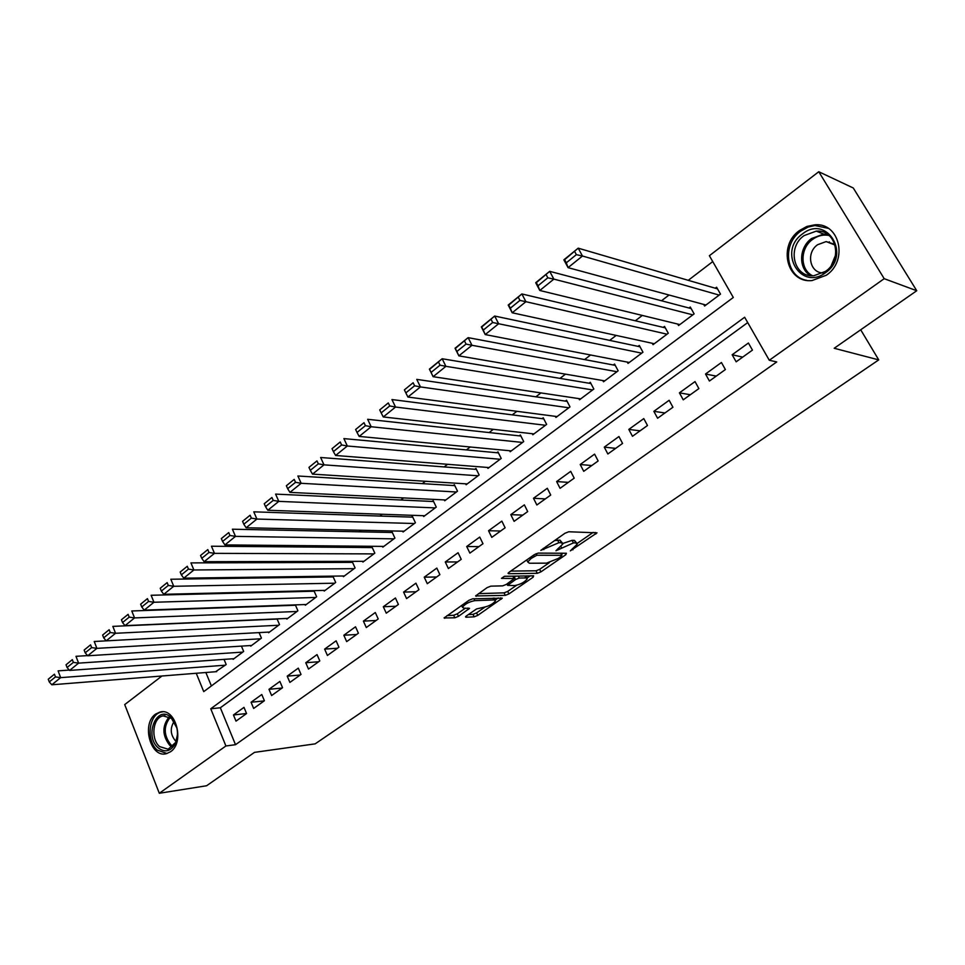<?xml version="1.0" encoding="UTF-8"?>
<svg xmlns="http://www.w3.org/2000/svg" width="965" height="965" viewBox="0 0 965 965"><rect width="100%" height="100%" fill="white"/><g stroke="black" fill="none" stroke-linecap="round" stroke-linejoin="round"><path stroke-width="1.45" d="M570.339 550.858L597.021 532.837L568.747 531.763L564.935 533.271L540.822 550.364L558.904 542.704L561.28 542.74L562.848 544.019L555.949 550.762L573.427 542.909L575.743 542.945L577.251 544.176L570.339 550.858M155.606 714.1L160.081 712.013C175.787 707.417 185.099 742.423 170.516 751.759L166.366 753.689C150.528 758.369 141.216 723.641 155.606 714.1M799.539 230.478L806.921 226.437L814.894 224.821C839.695 222.42 848.5 260.622 826.317 275.23L812.048 280.562C786.885 283.469 777.561 245.532 799.539 230.478M466.421 615.947L465.492 616.888L466.059 617.238L474.189 616.828L477.759 615.381L502.295 598.155L472.621 598.831L468.918 600.314L444.105 617.95L454.865 617.793L458.496 616.333L469.557 608.336L463.996 608.203L462.44 607.226C464.949 603.994 469.087 601.798 474.852 600.64L494.056 599.941L495.503 600.869C493.019 604.042 488.941 606.213 483.284 607.383L476.505 608.963L466.421 615.947M196.245 673.28L203.736 691.64L733.303 297.473L709.384 255.713L818.766 171.734L853.265 187.982L916.75 290.73L834.194 348.269L878.729 359.885L315.157 743.858L254.507 752.362L206.607 785.751L159.297 793.266L124.714 704.595L161.951 676.007M916.75 290.73L884.193 278.68L769.286 360.247L744.642 317.244L210.744 708.78L225.919 745.969L159.297 793.266M747.706 322.587L220.346 707.767L235.508 744.691L776.728 361.947L769.286 360.247M235.508 744.691L225.919 745.969M537.288 573.319L540.919 571.871L565.792 554.73L566.407 553.247L538.132 553.114L534.357 554.622L509.098 572.257L508.072 573.331L508.615 573.717L537.288 573.319L536.033 570.798L539.664 569.338L549.302 562.692M533.114 577.239L508.917 593.921L505.31 595.369L475.636 595.948L487.06 587.649L490.787 586.153L502.693 585.864L506.372 584.392L514.345 578.518L501.486 578.361L504.43 576.298L533.645 575.84L533.114 577.239L532.439 575.852M313.734 590.64L312.937 591.243M323.914 590.387L324.216 591.075L335.687 582.474L332.877 576.214L331.924 576.937M343.082 575.984L343.407 576.696L355.084 567.939L352.225 561.642L351.248 562.378M362.599 561.316L362.937 562.052L374.83 553.15L371.911 546.817L370.922 547.565M382.466 546.395L382.828 547.155L394.926 538.084L391.959 531.715L390.958 532.475M402.707 531.184L403.081 531.98L415.408 522.74L412.381 516.335L411.355 517.107M423.309 515.696L423.695 516.528L436.264 507.108L433.176 500.666L432.127 501.462M444.298 499.906L444.708 500.775L457.506 491.185L454.358 484.707L453.297 485.516M465.673 483.827L466.119 484.744L479.147 474.973L475.95 468.459L474.864 469.28M487.458 467.446L487.928 468.399L501.209 458.435L497.952 451.885L496.842 452.718M509.653 450.739L510.159 451.741L523.706 441.584L520.364 434.998L519.23 435.854M532.282 433.707L532.813 434.757L546.624 424.407L543.223 417.785L542.077 418.653M555.345 416.337L555.924 417.447L570.001 406.892L566.527 400.222L565.357 401.114M578.867 398.629L579.482 399.787L593.837 389.028L590.303 382.321L589.096 383.226M602.848 380.548L603.511 381.778L618.155 370.801L614.536 364.058L613.318 364.987M627.31 362.104L628.022 363.407L642.967 352.213L639.276 345.434L638.022 346.375M652.268 343.287L653.028 344.674L668.287 333.239L664.511 326.423L663.245 327.376M677.732 324.059L678.552 325.543L694.125 313.878L690.277 307.015L688.974 307.992M736.15 361.815L752.459 350.102L748.418 343.021L732.158 354.758L736.15 361.815M709.42 381.018L725.391 369.547L721.434 362.502L705.524 374.01L709.42 381.018M683.244 399.824L698.889 388.593L695.017 381.585L679.42 392.852L683.244 399.824M657.599 418.243L672.931 407.242L669.143 400.282L653.86 411.319L657.599 418.243M632.473 436.301L647.491 425.505L643.788 418.593L628.818 429.401L632.473 436.301M607.854 453.984L622.57 443.418L618.939 436.542L604.271 447.133L607.854 453.984M583.729 471.318L598.143 460.956L594.585 454.129L580.206 464.515L583.729 471.318M560.062 488.326L574.199 478.157L570.713 471.366L556.624 481.559L560.062 488.326M536.854 504.985L550.726 495.033L547.312 488.278L533.488 498.266L536.854 504.985M514.104 521.341L527.698 511.571L524.357 504.852L510.799 514.647L514.104 521.341M491.776 537.372L505.117 527.795L501.836 521.124L488.543 530.726L491.776 537.372M469.883 553.114L482.97 543.705L479.75 537.071L466.698 546.504L469.883 553.114M448.387 568.554L461.234 559.326L458.073 552.728L445.263 561.98L448.387 568.554M427.29 583.704L439.895 574.645L436.807 568.096L424.238 577.179L427.29 583.704M406.579 598.59L418.967 589.687L415.927 583.174L403.587 592.088L406.579 598.59M386.253 613.185L398.4 604.464L395.433 597.986L383.31 606.732L386.253 613.185M366.29 627.54L378.22 618.963L375.301 612.522L363.395 621.122L366.29 627.54M346.676 641.629L358.401 633.197L355.53 626.792L343.842 635.247L346.676 641.629M327.412 655.464L338.932 647.189L336.122 640.82L324.626 649.119L327.412 655.464M308.486 669.059L319.801 660.928L317.039 654.596L305.76 662.75L308.486 669.059M289.898 682.412L301.008 674.426L298.294 668.142L287.208 676.151L289.898 682.412M271.623 695.548L282.54 687.695L279.886 681.435L268.982 689.312L271.623 695.548M253.65 708.455L264.398 700.735L261.78 694.51L251.069 702.255L253.65 708.455M243.988 707.369L233.458 714.969L236.003 721.132L246.558 713.545L243.988 707.369M712.749 261.599L688.25 280.32M669.022 295.025L661.508 300.766M642.316 315.434L635.332 320.778M616.177 335.422L609.687 340.38M590.58 354.987L584.585 359.571M565.514 374.155L559.977 378.377M540.955 392.924L535.877 396.796M516.902 411.307L512.258 414.854M493.332 429.329L489.098 432.561M470.22 446.988L466.409 449.907M447.579 464.298L444.141 466.927M425.372 481.282L422.308 483.622M403.587 497.928L400.885 499.991M382.224 514.261L379.872 516.058M361.272 530.28L359.245 531.824M340.705 545.997L339.005 547.3M320.525 561.425L319.138 562.486M300.718 576.563L299.62 577.396M281.261 591.436L280.465 592.052M205.871 672.509L211.383 685.946M703.714 304.433L704.607 306.014L720.505 294.108L716.573 287.208L715.246 288.209M313.927 590.64L316.629 596.756L305.362 605.2L305.073 604.548M295.338 604.886L297.908 610.785L286.834 619.084L286.557 618.444M277.052 618.879L279.512 624.572L268.632 632.726L268.366 632.111M259.09 632.618L261.431 638.118L250.731 646.14L250.478 645.549M241.419 646.116L243.65 651.435L233.132 659.324L232.891 658.745M224.037 659.385L226.184 664.535L215.605 671.736M878.729 359.885L860.708 329.801M818.766 171.734L884.193 278.68M220.346 707.767L210.744 708.78M732.158 354.758L742.688 357.122M705.524 374.01L716.235 376.121M679.42 392.852L690.337 394.733M653.86 411.319L664.945 412.972M628.818 429.401L640.072 430.836M604.271 447.133L615.682 448.363M580.206 464.515L591.774 465.54M556.624 481.559L568.325 482.379M533.488 498.266L545.334 498.905M510.799 514.647L522.765 515.117M488.543 530.726L500.63 531.015M466.698 546.504L478.905 546.624M445.263 561.98L457.591 561.944M424.238 577.179L436.65 576.986M403.587 592.088L416.096 591.75M383.31 606.732L395.915 606.249M363.395 621.122L376.085 620.495M343.842 635.247L356.616 634.488M324.626 649.119L337.485 648.227M305.76 662.75L318.679 661.737M287.208 676.151L300.199 675.018M268.982 689.312L282.033 688.057M251.069 702.255L264.181 700.892M233.458 714.969L246.545 713.509M576.708 543.102L574.44 540.376L575.743 542.945M562.872 543.452L572.124 540.34L574.44 540.376M562.293 542.897L559.965 540.135L561.28 542.74M554.417 540.617L559.965 540.135M577.179 543.44L593.222 532.366M510.774 571.087L536.033 570.798M561.437 554.308L562.993 553.235M561.316 556.335L561.726 555.297L536.878 555.237L531.112 558.47L527.734 561.968L529.411 563.234L546.492 563.15L558.228 558.458L561.316 556.335M530.183 575.888L526.938 578.131M516.54 585.309L507.699 591.412L508.917 593.921M478.471 593.644L504.092 592.86L507.699 591.412M514.779 585.562C520.497 584.428 524.634 582.197 527.216 578.891L525.853 577.926L519.254 578.047L515.575 579.519L507.614 585.357L514.779 585.562M526.806 578.059L525.985 575.96M515.829 576.117L514.333 576.961L515.575 579.519M495.117 600.073L494.321 598.071M447.036 615.586L453.671 615.272L457.314 613.812L465.456 608.131M468.423 614.56L473.007 614.343L476.577 612.908L484.949 607.13M495.142 600.085L498.254 597.938M717.526 288.873L578.204 248.174L582.462 256.014L719.178 295.109M705.934 305.024L568.071 267.643L563.874 259.826L578.204 248.174L564.609 259.682L566.298 262.818L576.37 254.651L574.67 251.515M576.37 254.651L582.462 256.014L568.071 267.643L566.298 262.818M564.609 259.682L563.874 259.826M802.494 233.916C826.824 214.121 851.685 254.905 825.654 272.588C800.926 291.707 777.235 251.419 802.494 233.916M825.497 271.394C843.229 259.694 836.136 229.163 816.269 231.118L804.074 235.617C786.475 247.607 793.893 277.968 813.99 275.688L825.497 271.394M834.918 244.386L826.137 241.588L817.596 244.724C805.799 252.697 809.707 273.011 823.085 272.938M828.272 228.331L814.894 225.533L808.115 227.065L800.793 231.081C781.734 244.242 785.679 277.064 806.812 280.369M829.381 241.829L828.477 242.505M831.263 265.52L835.569 255.134M171.01 717.381L171.686 718.008C177.741 725.366 179.02 733.798 175.521 743.327C170.841 751.458 165.075 752.965 158.2 747.863C143.749 735.788 156.933 704.016 171.01 717.381M176.86 727.936L171.505 718.406L163.169 715.885C152.82 717.453 150.371 738.997 159.647 746.621L168.2 749.214L175.678 742.411L177.512 734.425M174.122 721.47C169.924 728.153 170.359 734.606 175.425 740.818L176.125 741.385M162.88 711.796L161.662 711.989C148.815 713.919 145.763 740.625 157.259 750.107L167.029 753.508M691.145 308.571L549.7 271.334L553.862 279.126L692.822 314.855M679.843 324.578L539.809 290.477L535.708 282.709L549.7 271.334L536.323 282.661L537.975 285.785L547.806 277.811L546.142 274.687M547.806 277.811L553.862 279.126L539.809 290.477L537.975 285.785M536.323 282.661L535.708 282.709M665.319 327.871L521.872 293.951L525.925 301.695L667.008 334.192M654.294 343.721L512.198 312.781L508.205 305.061L521.872 293.951L508.7 305.109L510.304 308.209L519.918 300.417L518.302 297.317M519.918 300.417L525.925 301.695L512.198 312.781L510.304 308.209M640.012 346.797L494.683 316.05L498.64 323.745L641.713 353.154M629.264 362.478L485.226 334.578L481.33 326.906L494.683 316.05L481.716 327.026L483.284 330.102L492.669 322.503L491.089 319.415M492.669 322.503L498.64 323.745L485.226 334.578L483.284 330.102M615.224 365.349L468.122 337.641L471.981 345.289L616.924 371.718M604.717 380.873L458.87 355.868L455.058 348.256L468.122 337.641L455.347 348.462L456.879 351.513L466.059 344.083L464.515 341.019M466.059 344.083L471.981 345.289L458.87 355.868L456.879 351.513M590.942 383.539L442.151 358.751L445.914 366.338L592.631 389.932M580.665 398.895L433.116 376.688L429.389 369.125L442.151 358.751L429.582 369.402L431.078 372.43L440.04 365.168L438.532 362.128M440.04 365.168L445.914 366.338L433.116 376.688L431.078 372.43M567.131 401.368L416.759 379.378L420.451 386.929L568.819 407.773M557.082 416.566L407.918 397.049L405.843 392.888L414.6 385.783L413.129 382.755L404.383 389.872L405.843 392.888M404.383 389.872L413.129 382.755M414.6 385.783L420.451 386.929L407.918 397.049M543.778 418.87L391.935 399.558L395.529 407.049L545.466 425.276M533.959 433.9L383.286 416.952L381.163 412.899L389.739 405.939L388.292 402.936L379.728 409.896L381.163 412.899M379.728 409.896L388.292 402.936M389.739 405.939L395.529 407.049L383.286 416.952M520.895 436.035L367.653 419.293L371.163 426.747L522.56 442.44M511.281 450.896L359.185 436.421L357.026 432.465L365.409 425.661L364.01 422.682L355.627 429.485L357.026 432.465M355.627 429.485L364.01 422.682M365.409 425.661L371.163 426.747L359.185 436.421M498.435 452.875L343.89 438.605L347.328 445.999L500.099 459.268M489.026 467.567L335.603 455.48L333.407 451.608L341.61 444.949L340.235 441.982L332.044 448.653L333.407 451.608M332.044 448.653L340.235 441.982M341.61 444.949L347.328 445.999L335.603 455.48M476.408 469.388L320.633 457.494L323.999 464.853L478.061 475.781M467.193 483.923L312.527 474.129L310.296 470.341L318.329 463.827L316.978 460.884L308.957 467.398L310.296 470.341M308.957 467.398L316.978 460.884M318.329 463.827L323.999 464.853L312.527 474.129M454.805 485.612L297.883 475.998L301.164 483.296L456.433 491.993M445.77 499.979L289.934 492.379L287.666 488.688L295.531 482.307L294.216 479.376L286.364 485.757L287.666 488.688M286.364 485.757L294.216 479.376M295.531 482.307L301.164 483.296L289.934 492.379M433.587 501.535L275.592 494.104L278.813 501.366L435.203 507.904M424.745 515.744L267.812 510.256L265.52 506.637L273.216 500.401L271.925 497.494L264.241 503.742L265.52 506.637M264.241 503.742L271.925 497.494M273.216 500.401L278.813 501.366L267.812 510.256M412.767 517.156L253.771 511.836L256.919 519.049L414.371 523.513M404.094 531.208L246.147 527.759L243.819 524.224L251.358 518.109L250.104 515.226L242.577 521.341L243.819 524.224M242.577 521.341L250.104 515.226M251.358 518.109L256.919 519.049L246.147 527.759M392.333 532.499L232.396 529.206L235.484 536.371L393.913 538.844M383.829 546.407L224.929 544.911L222.577 541.449L229.959 535.466L228.729 532.583L221.347 538.579L222.577 541.449M221.347 538.579L228.729 532.583M229.959 535.466L235.484 536.371L224.929 544.911M372.261 547.577L211.456 546.226L214.471 553.355L373.829 553.898M363.926 561.316L204.134 561.702L201.757 558.325L208.995 552.462L207.789 549.604L200.563 555.478L201.757 558.325M200.563 555.478L207.789 549.604M208.995 552.462L214.471 553.355L204.134 561.702M352.551 562.378L190.937 562.897L193.893 569.977L354.107 568.674M344.372 575.972L183.76 578.168L181.36 574.863L188.452 569.109L187.27 566.274L180.178 572.028L181.36 574.863M180.178 572.028L187.27 566.274M188.452 569.109L193.893 569.977L183.76 578.168M333.202 576.925L170.829 579.241L173.724 586.286L334.722 583.198M325.169 590.363L163.785 594.307L161.36 591.075L168.308 585.429L167.162 582.619L160.214 588.252L161.36 591.075M160.214 588.252L167.162 582.619M168.308 585.429L173.724 586.286L163.785 594.307M314.18 591.207L151.119 595.272L153.954 602.256L315.688 597.468M306.291 604.5L144.207 610.133L141.758 606.961L148.574 601.436L147.44 598.638L140.637 604.162L141.758 606.961M140.637 604.162L147.44 598.638M148.574 601.436L153.954 602.256L144.207 610.133M295.495 605.248L131.783 610.978L134.557 617.926L296.979 611.484M287.751 618.396L125.004 625.646L122.543 622.534L129.226 617.118L128.116 614.343L121.433 619.759L122.543 622.534M121.433 619.759L128.116 614.343M129.226 617.118L134.557 617.926L125.004 625.646M277.136 619.048L112.833 626.381L115.547 633.281L278.608 625.26M269.524 632.051L106.174 640.856L103.689 637.817L110.251 632.509L109.154 629.735L102.616 635.054L103.689 637.817M102.616 635.054L109.154 629.735M110.251 632.509L115.547 633.281L106.174 640.856L94.232 641.496L96.898 648.359L260.538 638.794M251.612 645.476L87.706 655.778L85.197 652.81L91.639 647.587L90.565 644.849L84.148 650.06L85.197 652.81M84.148 650.06L90.565 644.849M91.639 647.587L96.898 648.359L87.706 655.778M87.55 655.597L75.994 656.321L78.599 663.136L242.77 652.099M234.013 658.673L69.589 670.422L67.068 667.503L73.376 662.388L72.327 659.662L66.03 664.788L67.068 667.503M66.03 664.788L72.327 659.662M73.376 662.388L78.599 663.136L69.589 670.422M69.275 670.072L58.093 670.868L60.65 677.647L225.315 665.187M216.691 671.64L51.808 684.788L49.263 681.929L55.463 676.911L54.438 674.197L48.25 679.227L49.263 681.929M48.25 679.227L54.438 674.197M55.463 676.911L60.65 677.647L51.808 684.788M572.341 548.723L572.896 549.833M543.235 548.422L543.826 549.604M557.987 548.578L558.554 549.712M572.124 540.34L573.427 542.909M560.918 546.431L561.534 547.662M557.601 540.098L558.904 542.704M546.226 546.335L546.817 547.517M595.079 532.415L595.888 533.995M508.253 572.993L508.615 573.717M565.056 553.247L565.792 554.73M539.664 569.338L540.919 571.871M560.689 553.222L561.726 555.297M536.106 553.669L536.878 555.237M533.657 555.104L534.236 556.286M530.533 557.288L531.112 558.47M504.092 592.86L505.31 595.369M475.866 595.586L476.215 596.322M512.861 576.165L513.814 578.131M524.888 575.972L525.853 577.926M518.289 576.081L519.254 578.047M508.072 583.21L508.615 584.332M493.175 598.107L494.056 599.941M473.96 598.783L474.852 600.64M468.001 608.022L468.604 609.313M457.314 613.812L458.496 616.333M453.671 615.272L454.865 617.793M444.346 617.564L444.696 618.312M500.69 597.854L501.318 599.144M476.577 612.908L477.759 615.381M473.007 614.343L474.189 616.828M465.721 616.526L466.059 617.238M810.552 275.604C798.2 268.704 798.791 247.426 811.589 238.512L823.7 234.073L827.584 234.302M829.14 235.496C823.338 234.338 817.837 235.629 812.639 239.368C799.876 248.21 799.804 269.609 812.53 275.725M172.265 747.091L169.731 745.342C162.144 735.475 161.987 725.97 169.237 716.814M170.178 717.381C163.387 726.283 163.616 735.402 170.877 744.763L173.073 746.331M160.081 712.013L162.325 711.784M560.894 553.222L561.956 555.333M526.733 559.941L527.734 561.968M513.199 576.165L514.188 578.192M506.951 583.982L507.614 585.357M461.584 605.429L462.44 607.226M826.137 241.588L835.123 245.086M816.269 231.118L823.7 234.073L827.705 234.374M172.12 718.985L171.686 718.008M175.678 742.411L175.521 743.327M164.943 715.692L163.169 715.885"/></g></svg>
